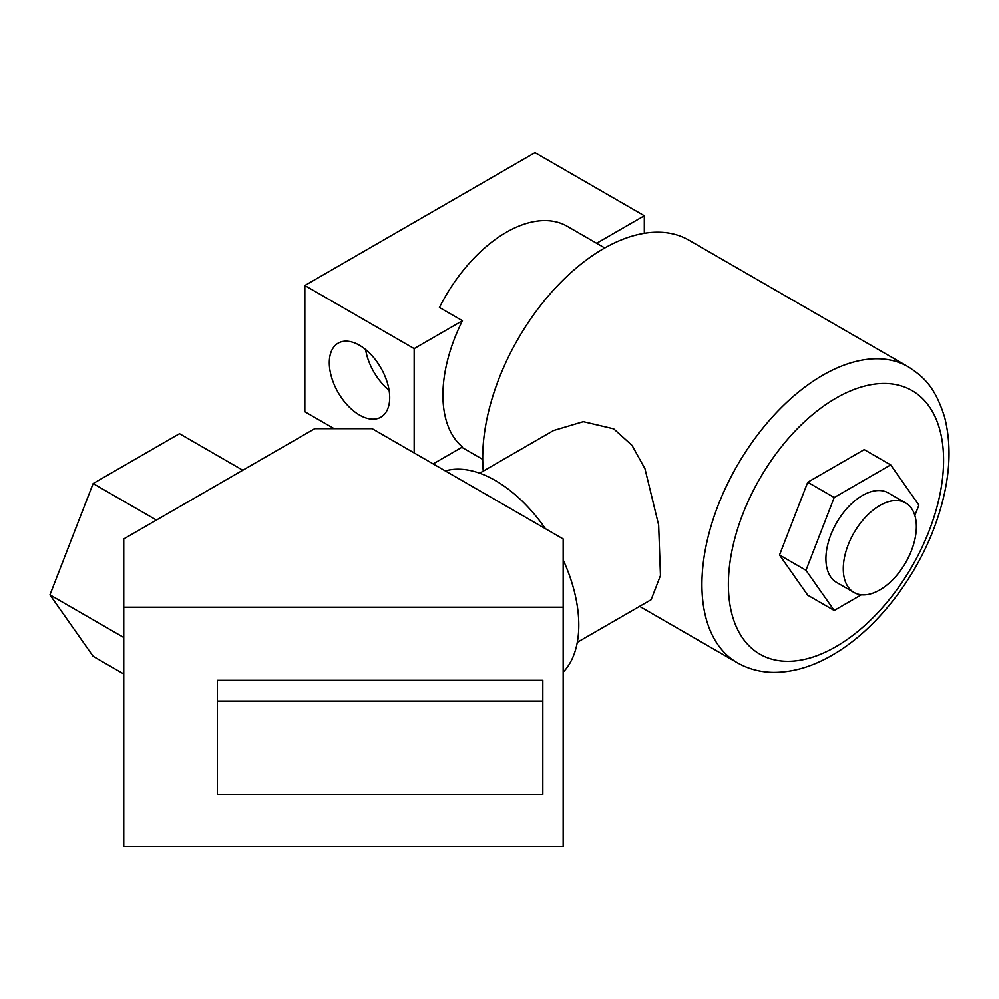 <?xml version="1.0" encoding="UTF-8"?>
<svg xmlns="http://www.w3.org/2000/svg" width="999" height="999" viewBox="0 0 999 999"><rect width="100%" height="100%" fill="white"/><g stroke="black" fill="none" stroke-linecap="round" stroke-linejoin="round"><path stroke-width="1.5" d="M359.515 345.292A42.72 24.663 -120 0 0 338.149 343.181A42.72 24.663 -120 0 0 331.606 377.41A42.72 24.663 -120 0 0 359.515 415.06A42.72 24.663 -120 0 0 380.869 417.17A42.72 24.663 -120 0 0 387.412 382.942A42.72 24.663 -120 0 0 359.515 345.292M365.597 349.525A42.72 24.663 -120 0 0 389.098 390.234M604.757 247.952L567.257 226.311A122.053 70.467 120 0 0 506.231 232.355A122.053 70.467 120 0 0 439.435 307.455L462.45 320.741A122.053 70.467 -60 0 0 462.45 446.978L433.166 463.886M644.318 233.304L644.318 215.747L535.002 152.622L304.845 285.502L304.845 411.738L334.178 428.671M414.173 452.922L414.173 348.614L462.45 320.741M596.64 243.269L644.318 215.747M414.173 348.614L304.845 285.502M879.819 505.519A51.673 29.833 120 0 0 846.066 551.048A51.673 29.833 120 0 0 853.995 592.444A51.673 29.833 120 0 0 879.819 589.897A51.673 29.833 120 0 0 913.586 544.355A51.673 29.833 120 0 0 905.656 502.959A51.673 29.833 120 0 0 879.819 505.519M853.995 592.444L836.613 582.417A51.673 29.833 -60 0 1 828.695 541.008A51.673 29.833 -60 0 1 862.449 495.479A51.673 29.833 -60 0 1 888.286 492.919L905.656 502.959M577.297 642.307L651.148 599.675L660.464 575.524L658.653 525.062L644.979 468.743L632.03 445.379L613.686 428.821L583.316 421.653L553.496 430.544L479.645 473.189M908.191 366.758C924.05 376.985 935.351 387.412 944.667 417.445C952.384 448.126 949.799 482.38 936.9 520.204C917.994 576.086 876.672 629.845 832.105 655.194C812.324 666.708 792.707 672.427 773.263 672.364C760.227 672.165 748.239 668.955 737.312 662.737A170.879 98.651 -60 0 1 711.113 525.811A170.879 98.651 -60 0 1 822.751 375.224A170.879 98.651 -60 0 1 908.191 366.758L688.96 240.197A170.879 98.651 120 0 0 603.533 248.664A170.879 98.651 120 0 0 483.266 471.103M914.859 515.521L918.918 505.069L890.683 464.897L864.222 449.612L807.741 482.217L779.507 554.994L807.741 595.167L834.215 610.451L861.363 594.767M890.683 464.897L834.215 497.502L805.981 570.279L834.215 610.451M805.981 570.279L779.507 554.994M834.215 497.502L807.741 482.217M445.304 470.904A117.982 68.119 60 0 1 495.354 480.531A117.982 68.119 60 0 1 545.417 528.696M563.161 559.877A117.982 68.119 60 0 1 563.161 672.152M563.161 846.378L563.161 607.192L123.751 607.192L123.751 846.378L563.161 846.378M542.819 680.282L217.332 680.282L217.332 794.43L542.819 794.43L542.819 680.282M123.751 607.192L123.751 538.948L314.747 428.671L372.165 428.671L563.161 538.948L563.161 607.192M156.431 520.079L93.132 483.541L49.95 594.842L93.132 656.281L123.751 673.963M123.751 637.449L49.95 594.842M242.794 470.217L179.508 433.678L93.132 483.541M542.819 701.41L217.332 701.41M835.976 398.151A152.16 87.85 120 0 0 728.383 584.515A152.16 87.85 120 0 0 835.976 646.628A152.16 87.85 120 0 0 943.58 460.264A152.16 87.85 120 0 0 835.976 398.151M482.704 459.365L461.85 447.327M737.312 662.737L639.61 606.331"/></g></svg>
